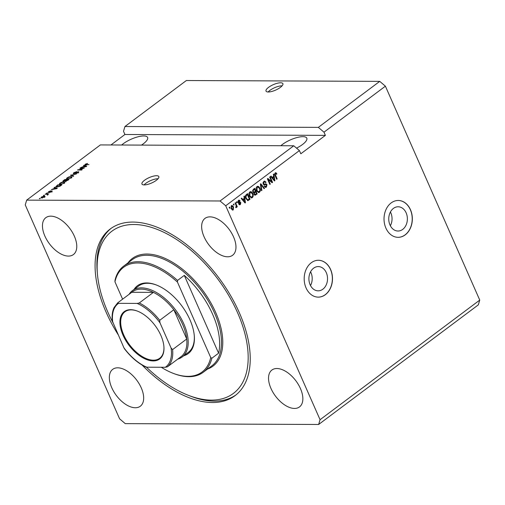 <?xml version="1.0" encoding="UTF-8"?>
<svg xmlns="http://www.w3.org/2000/svg" width="505" height="505" viewBox="0 0 505 505"><rect width="100%" height="100%" fill="white"/><g stroke="black" fill="none" stroke-linecap="round" stroke-linejoin="round"><path stroke-width="0.76" d="M280.351 87.409A9.21 2.961 -23.8 0 0 282.888 83.666A9.21 2.961 -23.8 0 0 277.239 83.281A9.21 2.961 -23.8 0 0 268.559 87.359A9.21 2.961 -23.8 0 0 266.028 91.102A9.21 2.961 -23.8 0 0 271.677 91.493A9.21 2.961 -23.8 0 0 280.351 87.409M282.112 85.825A9.21 2.961 -23.8 0 0 269.897 90.395A9.21 2.961 -23.8 0 0 268.142 91.986M151.879 182.892A1.149 0.372 -23.8 0 0 151.292 183.151M156.291 180.335A9.21 2.961 -23.8 0 0 158.822 176.592A9.21 2.961 -23.8 0 0 153.173 176.207A9.21 2.961 -23.8 0 0 144.499 180.285A9.21 2.961 -23.8 0 0 141.962 184.028A9.21 2.961 -23.8 0 0 147.612 184.42A9.21 2.961 -23.8 0 0 156.291 180.335M158.046 178.751A9.21 2.961 -23.8 0 0 145.831 183.321A9.21 2.961 -23.8 0 0 144.077 184.912M406.146 212.845A12.126 9.317 90.3 0 0 398.117 206.772A12.126 9.317 90.3 0 0 390.018 212.813A12.126 9.317 90.3 0 0 389.98 224.952A12.126 9.317 90.3 0 0 398.009 231.025A12.126 9.317 90.3 0 0 406.108 224.984A12.126 9.317 90.3 0 0 406.146 212.845M390.365 225.754A12.126 9.317 90.3 0 0 390.813 212.775A12.126 9.317 90.3 0 0 390.428 211.974M326.299 272.649A12.126 9.317 90.3 0 0 318.27 266.577A12.126 9.317 90.3 0 0 310.171 272.618A12.126 9.317 90.3 0 0 310.133 284.757A12.126 9.317 90.3 0 0 318.163 290.823A12.126 9.317 90.3 0 0 326.268 284.788A12.126 9.317 90.3 0 0 326.299 272.649M310.524 285.559A12.126 9.317 90.3 0 0 310.973 272.58A12.126 9.317 90.3 0 0 310.581 271.778M330.617 269.5A18.426 14.159 90.3 0 0 318.415 260.277A18.426 14.159 90.3 0 0 306.106 269.455A18.426 14.159 90.3 0 0 306.055 287.9A18.426 14.159 90.3 0 0 318.257 297.129A18.426 14.159 90.3 0 0 330.567 287.951A18.426 14.159 90.3 0 0 330.617 269.5M318.194 297.129A18.426 14.159 90.3 0 0 330.504 269.5A18.426 14.159 90.3 0 0 318.358 260.277M410.464 209.695A18.426 14.159 90.3 0 0 398.262 200.472A18.426 14.159 90.3 0 0 385.953 209.651A18.426 14.159 90.3 0 0 385.896 228.096A18.426 14.159 90.3 0 0 398.098 237.325A18.426 14.159 90.3 0 0 410.413 228.146A18.426 14.159 90.3 0 0 410.464 209.695M398.041 237.325A18.426 14.159 90.3 0 0 410.344 209.695A18.426 14.159 90.3 0 0 398.205 200.472M296.536 148.135A15.661 5.037 -23.8 0 0 302.495 144.525A15.661 5.037 -23.8 0 0 306.8 138.162A15.661 5.037 -23.8 0 0 297.192 137.499A15.661 5.037 -23.8 0 0 282.447 144.436A15.661 5.037 -23.8 0 0 280.875 145.718M141.457 145.105A15.661 5.037 -23.8 0 0 143.3 143.824A15.661 5.037 -23.8 0 0 147.612 137.461A15.661 5.037 -23.8 0 0 138.004 136.798A15.661 5.037 -23.8 0 0 123.258 143.736A15.661 5.037 -23.8 0 0 121.68 145.017M233.544 236.889A23.034 12.745 -126.8 0 0 204.998 218.387A23.034 12.745 -126.8 0 0 204.064 236.757A23.034 12.745 -126.8 0 0 232.616 255.259A23.034 12.745 -126.8 0 0 233.544 236.889M74.355 236.189A23.034 12.745 -126.8 0 0 45.81 217.687A23.034 12.745 -126.8 0 0 44.876 236.056A23.034 12.745 -126.8 0 0 73.421 254.558A23.034 12.745 -126.8 0 0 74.355 236.189M141.248 387.846A23.034 12.745 -126.8 0 0 112.697 369.351A23.034 12.745 -126.8 0 0 111.769 387.72A23.034 12.745 -126.8 0 0 140.314 406.222A23.034 12.745 -126.8 0 0 141.248 387.846M300.437 388.547A23.034 12.745 -126.8 0 0 271.886 370.051A23.034 12.745 -126.8 0 0 270.958 388.421A23.034 12.745 -126.8 0 0 299.503 406.916A23.034 12.745 -126.8 0 0 300.437 388.547M142.126 365.071A104.106 57.614 -126.8 0 0 235.065 395.63A104.106 57.614 -126.8 0 0 239.282 312.595A104.106 57.614 -126.8 0 0 110.248 228.98A104.106 57.614 -126.8 0 0 106.031 312.014A104.106 57.614 -126.8 0 0 118.063 334.525M385.397 86.178L323.983 132.177L325.39 135.372L300.822 153.772L299.414 150.578L225.71 205.781L220.06 200.977L293.765 145.775L100.375 144.922L26.677 200.132L25.25 204.904L119.603 418.822L125.253 423.632L318.636 424.478L478.323 304.868L479.75 300.096L385.397 86.178L379.747 81.368L318.333 127.374L124.943 126.521L123.517 131.3L124.924 134.488L110.936 144.973M379.747 81.368L186.364 80.522L124.943 126.521M323.983 132.177L318.333 127.374M220.06 200.977L26.677 200.132M83.117 168.323L79.834 168.31L84.411 167.995L78.831 169.693L82.119 169.705L81.671 170.04L77.543 170.021L83.211 168.537M73.78 173.707C73.08 173.644 73.13 173.303 73.932 172.691L76.76 171.618L74.374 172.716L74.216 173.373L78.363 171.706L78.243 172.647L75.693 173.632L77.745 172.659L77.903 172.041L75.428 173.215L73.294 173.531M74.292 174.073L73.938 173.278L74.33 173.638M78.629 172.319L78.363 171.706L78.824 171.87M78.515 172.931L77.903 172.041M73.282 176.327L70.504 175.292L76.381 174.004L71.243 175.109L73.743 175.98L73.282 176.327M67.077 177.823L68.996 176.876L70.845 176.554L71.944 176.87L71.312 177.842L67.487 179.105L66.445 178.77L67.077 177.823L67.216 178.139M59.931 183.176L61.844 182.229L63.699 181.907L64.798 182.223L64.16 183.195L60.341 184.458L59.3 184.123L59.931 183.176L60.07 183.492M54.931 187.885L54.073 187.601L54.54 187.254L57.292 188.302L56.857 188.624L51.358 189.634L55.051 188.163M39.889 198.673L39.295 198.667L40.337 198.339L39.889 198.673M41.89 197.884L41.044 197.657L41.505 196.975L44.263 196.085L45.071 196.306L44.617 196.988L41.89 197.884M44.017 195.58L43.43 195.574L43.878 195.239L44.465 195.246L44.017 195.58M46.776 194.242L45.216 194.236L45.665 193.901L48.663 193.914L47.161 194.962L47.306 194.305L46.776 194.242M47.369 194.867L47.306 194.305M47.091 193.276L46.498 193.276L47.539 192.942L47.091 193.276L46.946 192.942M48.53 192.443L48.619 191.648L50.651 190.852L49.017 191.673L48.903 192.108L49.282 192.033L51.882 190.903L51.75 191.648L49.869 192.405L51.497 191.237L48.126 192.304M49.017 191.673L49.029 192.386M52.084 191.357L51.882 190.903L52.23 191.023M51.403 191.881L51.497 191.237M56.907 187.052L55.765 186.73L57.721 184.868L61.85 184.887L59.88 186.307L56.907 187.052M63.46 181.484C62.689 181.459 62.721 181.131 63.548 180.506L64.867 179.515L68.996 179.534L65.448 181.409L65.063 181.049L62.904 181.301M65.448 181.409L65.063 181.049L65.208 181.383M84.36 165.848L83.502 165.564L83.969 165.211L86.721 166.259L86.286 166.587L80.781 167.597L84.48 166.12M85.332 164.15L87.542 163.462L85.661 164.504L88.987 164.561L85.736 164.882L84.928 164.699L85.332 164.15L85.654 164.882M85.793 164.169L85.825 164.882M479.75 300.096L320.063 419.705L225.71 205.781M271.627 181.56L269.664 177.11L270.112 176.775L272.58 182.362L272.1 182.715L268.325 179.622L270.289 184.079L269.84 184.413L267.379 178.827L267.852 178.467L271.627 181.56L271.04 181.554L267.549 178.694M266.122 184.483L264.399 184.899L263.149 184.06L263.787 181.415L264.67 181.08L266.053 182.229L265.643 182.633L264.67 181.869L264.033 182.097L263.591 183.706L264.222 184.192L265.92 183.795L266.962 184.628L266.394 187.09L265.554 187.405L264.336 186.414L264.753 186.004L266.091 186.452L266.514 184.95L265.952 184.458L263.812 184.893M264.955 186.661L266.091 186.452M261.451 190.701L260.34 184.098L260.801 183.751L264.551 188.378L264.09 188.718L260.883 184.559L261.912 190.347L261.451 190.701M256.931 186.553L258.585 186.478L259.867 188.068C260.649 189.691 260.517 191.098 259.456 192.285L258.573 192.594L256.489 190.688L256.041 188.352L256.931 186.553M249.786 191.906L251.439 191.831L252.721 193.421C253.504 195.044 253.365 196.451 252.311 197.638L251.421 197.947L249.344 196.041L248.896 193.705L249.786 191.906M244.268 198.351L243.909 196.401L244.376 196.054L245.462 202.669L245.026 202.997L241.188 198.44L241.655 198.093L242.766 199.475L244.268 198.351M229.535 208.23L229.188 207.429L229.63 207.094L229.983 207.896L229.535 208.23M231.164 208.71L231.416 205.661L232.041 205.44L233.544 206.867L233.272 209.872L232.653 210.093L231.164 208.71M233.67 205.131L233.316 204.336L233.764 204.001L234.118 204.796L233.67 205.131M235.98 205.144L235.046 203.035L235.494 202.701L237.287 206.766L236.839 207.1L236.555 206.45L236.346 207.568L235.829 207.669L236.264 206.034L235.98 205.144M235.816 207.568L236.346 207.568L235.829 207.669M236.687 202.877L236.334 202.076L236.782 201.741L237.129 202.543L236.687 202.877M237.994 202.48L238.474 200.378L239.124 200.125L240.115 200.883L239.698 201.293L238.701 200.977L238.398 202.044L240.033 202.057L240.828 202.669L240.348 204.569L239.673 204.828L238.814 204.171L239.231 203.768L240.077 204.001L240.418 203.086L238.751 203.168L237.994 202.48M238.107 200.977L239.105 200.826L237.893 201.192M237.811 202.044L239.181 202.246M239.231 203.768L240.077 204.001M240.109 202.852L238.518 203.111M247.564 200.573L248.081 200.573L245.897 198.667C245.089 197.07 245.222 195.725 246.288 194.621L247.557 193.667L250.019 199.26L247.822 200.611M253.718 192.853L252.803 191.925L253.377 189.306L254.703 188.314L257.165 193.907L255.075 195.227L254.034 194.381L253.845 192.866M273.691 176.314L273.331 174.364L273.798 174.017L274.89 180.632L274.455 180.954L270.617 176.397L271.078 176.049L272.189 177.438L273.691 176.314M275.181 172.88L276.027 172.773L276.879 173.928L276.462 174.332L275.452 173.55L275.193 174.301L277.157 178.934L276.708 179.269L275.036 175.475L275.181 172.88L276.027 172.773L275.44 172.767L276.292 173.922L276.879 173.928M274.859 173.543L275.692 173.455L274.859 173.543L274.6 174.301M293.765 145.775L299.414 150.578M318.636 424.478L320.063 419.705M229.188 207.429L229.983 207.896M231.751 205.484L232.957 206.867L233.544 206.867M233.234 209.038L232.679 209.872L233.272 209.872M232.679 209.872L232.344 210.048M231.593 208.331L233.026 209.285L233.095 207.208L231.662 206.255L232.029 206.122L231.069 206.248L231.662 206.255L231.593 208.331L231.006 208.331L232.439 209.278M232.073 209.411L233.026 209.285M233.323 204.329L234.118 204.796M235.052 203.035L236.7 206.766L237.287 206.766M235.968 206.45L235.753 207.568M236.34 202.076L237.129 202.543M238.821 200.182L240.115 200.883M237.855 202.044L238.398 202.044M238.076 202.335L238.594 202.24L238.076 202.335M239.705 202.101L240.828 202.669M240.336 203.749L239.761 204.569L240.348 204.569M239.761 204.569L239.389 204.771M238.644 203.761L239.49 204.001M239.54 202.852L238.934 202.997L239.54 202.852M244.174 198.421L244.287 199.115M244.805 202.252L245.462 202.669M241.289 198.364L242.179 199.475L242.766 199.475M244.407 199.115L242.615 200.018L244.401 202.246L244.988 202.252L244.407 199.115L243.202 200.018L244.988 202.252M242.615 200.018L243.202 200.018M247.115 194.002L249.432 199.254L250.019 199.26M249.432 199.254L247.488 200.573M245.398 196.849L245.916 196.849L246.345 198.345L245.758 198.339L247.69 199.847M246.345 198.345L247.873 199.847L247.286 199.847M247.873 199.847L249.287 198.938L247.399 194.659L246.806 194.659L245.424 195.94M246.042 195.227L246.629 195.233L245.916 196.849M247.399 194.659L246.629 195.233M250.36 191.622L251.439 191.831M250.852 191.831L252.128 193.421L252.721 193.421M252.544 196.287L251.724 197.638L252.311 197.638M251.724 197.638L251.13 197.916M249.798 195.725L249.211 195.719L249.95 196.843L252.02 196.988C252.822 196.066 252.904 194.987 252.266 193.75L250.707 192.329L250.076 192.556L249.798 195.725L251.383 197.209M250.707 192.329L249.489 192.55L248.959 193.295M249.95 196.843L250.543 196.849M249.489 192.55L250.076 192.556M254.261 188.649L256.578 193.901L257.165 193.907M256.578 193.901L254.779 195.17M252.708 191.692L253.939 192.184L255.41 191.262L254.545 189.306L253.257 190.366L253.245 191.584L253.939 192.184M254.545 189.306L253.952 189.299L252.582 190.524M253.939 194.128L255.025 194.482L256.433 193.585L255.694 191.919L254.488 192.891L254.438 193.958L255.025 194.482M255.694 191.919L253.901 192.891M253.895 193.952L254.438 193.958M253.983 192.891L254.488 192.891M252.677 191.584L253.245 191.584M252.664 190.36L253.257 190.366M253.068 189.968L253.655 189.968M257.506 186.269L258.585 186.478M257.998 186.478L259.28 188.068L259.867 188.068M259.69 190.934L258.869 192.285L259.456 192.285M258.869 192.285L258.276 192.563M256.944 190.372L256.357 190.366L257.102 191.49L259.166 191.635C259.968 190.713 260.056 189.634 259.418 188.397L257.853 186.976L257.222 187.203L256.944 190.372L258.528 191.856M257.853 186.976L256.635 187.197L256.104 187.942M257.102 191.49L257.689 191.49M256.635 187.197L257.222 187.203M260.435 184.022L260.87 184.559M260.997 184.716L263.964 188.371L264.551 188.378M260.416 184.559L260.883 184.559M261.388 190.347L261.912 190.347M264.374 181.118L265.466 182.223L266.053 182.229M264.67 181.869L264.033 182.097M263.446 182.097L262.991 182.646M263.023 183.706L263.591 183.706M263.061 183.826L264.222 184.192M265.586 183.833L266.962 184.628M266.539 185.891L265.8 187.09L266.394 187.09M265.8 187.09L265.27 187.361M264.159 186.004L265.497 186.446M269.67 177.103L271.987 182.362L272.58 182.362M270.289 184.079L269.695 184.079L267.732 179.622L268.325 179.622M273.596 176.384L273.716 177.072M274.228 180.209L274.89 180.632M270.712 176.327L271.602 177.438L272.189 177.438M273.836 177.078L272.037 177.981L273.824 180.209L274.417 180.209L273.836 177.078L272.624 177.981L274.417 180.209M272.037 177.981L272.624 177.981M274.663 174.301L275.193 174.301M274.935 175.222L276.563 178.928L277.157 178.934M39.895 198.667L39.743 198.332M41.669 197.348L41.505 196.975M44.573 196.881L44.263 196.085M44.295 197.202L43.815 196.42L41.921 196.988L42.306 197.55L44.2 196.982L43.815 196.42M42.439 197.846L41.921 196.988M44.023 195.574L43.878 195.239M45.81 194.242L45.665 193.901M54.799 187.841L54.54 187.254M56.068 188.308L55.272 187.999L54.06 188.902L56.068 188.308M57.873 185.209L57.721 184.868M60.922 185.221L57.759 185.209L56.522 186.585L59.476 186.238L61.042 185.493M63.87 182.305L63.699 181.907M64.261 182.715L64.646 182.753M59.647 184.925L60.284 183.971M63.674 183.195L64.154 182.482L63.245 182.242L60.417 183.176L59.95 183.889L60.802 184.123L63.788 183.448M65.019 179.856L64.867 179.515M68.068 179.868L66.837 179.862L65.644 180.784L65.827 181.074L68.188 180.14M65.947 181.352L65.644 180.784M66.351 179.862L64.905 179.856L63.636 180.84L63.901 181.15L66.471 180.133M64.021 181.428L63.636 180.84M71.016 176.952L70.845 176.554M71.407 177.356L71.792 177.4M66.793 179.572L67.43 178.618M70.826 177.842L71.306 177.129L70.391 176.889L67.563 177.823L67.096 178.536L67.948 178.77L70.934 178.095M71.243 175.57L70.965 174.951M71.489 175.658L71.243 175.109M80.428 168.31L80.282 167.976M78.976 170.027L78.831 169.693M78.18 170.027L78.022 169.667M84.228 165.804L83.969 165.211M85.49 166.271L84.695 165.962L83.489 166.865L85.49 166.271M325.39 135.372L124.924 134.488M134.084 289.397A42.382 23.451 53.2 0 1 156.31 284.971A42.382 23.451 53.2 0 1 189.949 319.785A42.382 23.451 53.2 0 1 194.286 335.673A42.382 23.451 53.2 0 1 183.788 355.76M156.695 285.123A41.461 22.94 -126.8 0 0 138.591 286.019L132.449 290.621A41.461 22.94 53.2 0 1 183.833 323.92A41.461 22.94 53.2 0 1 182.154 356.984A41.461 22.94 53.2 0 1 177.691 359.15M146.469 367.185A101.341 56.08 -126.8 0 0 188.239 395.263A101.341 56.08 -126.8 0 0 237.514 312.589A101.341 56.08 -126.8 0 0 149.303 226.758A101.341 56.08 -126.8 0 0 97.427 274.019A101.341 56.08 -126.8 0 0 107.799 312.021A101.341 56.08 -126.8 0 0 112.495 321.761M235.974 394.923A104.106 57.614 53.2 0 1 190.505 396.147L188.239 395.263M203.212 372.299A66.332 36.707 53.2 0 0 211.847 358.241L218.602 353.184A66.332 36.707 -126.8 0 0 212.649 314.331A66.332 36.707 -126.8 0 0 184.293 275.383L177.533 280.439A66.332 36.707 53.2 0 0 123.674 266.116L132.278 259.671A66.332 36.707 -126.8 0 1 214.492 312.948A66.332 36.707 -126.8 0 1 211.81 365.854L203.212 372.299A66.332 36.707 53.2 0 1 173.644 373.504L172.887 373.214A65.41 36.196 -126.8 0 0 210.711 357.515L177.444 282.093A65.41 36.196 -126.8 0 0 114.951 281.815L115.039 280.168A66.332 36.707 53.2 0 1 123.674 266.116M161.253 367.255A65.41 36.196 -126.8 0 0 172.887 373.214M122.601 299.175L114.951 281.815M211.847 358.241L210.711 357.515M177.444 282.093L177.533 280.439M97.427 274.019L97.219 271.595A104.106 57.614 53.2 0 1 111.176 228.304M182.154 356.984L188.296 352.389A41.461 22.94 -126.8 0 0 194.248 335.269M218.602 353.184L184.293 275.383M123.018 335.225A29.574 16.368 53.2 0 1 137.398 311.099A29.574 16.368 53.2 0 1 160.874 335.389A29.574 16.368 53.2 0 1 163.898 346.481A29.574 16.368 53.2 0 1 148.76 360.267A29.574 16.368 53.2 0 1 123.018 335.225M137.625 311.187A29.019 16.059 -126.8 0 0 124.918 311.8A29.019 16.059 -126.8 0 0 123.744 334.948A29.019 16.059 -126.8 0 0 159.713 358.26A29.019 16.059 -126.8 0 0 163.879 346.234M171.088 348.008L172.596 349.58A40.539 22.435 53.2 0 1 167.452 366.819L181.579 356.24A40.539 22.435 -126.8 0 0 186.724 339A40.539 22.435 -126.8 0 0 182.627 324.38A40.539 22.435 -126.8 0 0 173.821 309.735A40.539 22.435 -126.8 0 0 153.413 292.382L131.799 292.288L117.64 302.893L114.079 307.558C112.318 311.263 111.738 315.758 112.344 321.035L123.921 347.8A39.617 21.923 -126.8 0 0 146.728 367.192L165.331 367.274A39.617 21.923 -126.8 0 0 171.088 348.008L159.978 322.815A39.617 21.923 -126.8 0 0 137.171 303.417L118.561 303.335A39.617 21.923 -126.8 0 0 112.811 322.607M137.171 303.417L139.285 302.962L153.413 292.382A40.539 22.435 -126.8 0 0 131.799 292.288M172.596 349.58L186.724 339L173.821 309.735L159.694 320.315L159.978 322.815M129.116 294.295A41.461 22.94 53.2 0 1 132.449 290.621M145.85 367.066C138.029 363.259 130.928 357.193 124.533 348.879L123.921 347.8M146.728 367.192L145.838 366.725M167.452 366.819L165.331 367.274M117.671 302.867L118.561 303.335M243.65 201.287L244.237 201.287M248.22 200.163L248.807 200.163M255.246 194.898L255.833 194.905M254.318 192.506L254.905 192.506M260.586 185.581L261.079 185.581M264.683 184.622L265.276 184.628M273.072 179.243L273.666 179.25M274.878 175.096L275.465 175.096M71.962 175.835L71.704 175.248M86.298 164.889L86.153 164.548M127.973 262.89A67.253 37.218 53.2 0 1 170.961 261.382A67.253 37.218 53.2 0 1 215.698 312.494A67.253 37.218 53.2 0 1 207.511 369.079M139.285 302.962A40.539 22.435 53.2 0 1 159.694 320.315M238.72 202.341L238.133 202.341M239.717 204.146L239.13 204.14M44.44 196.584L44.793 197.379M41.681 197.386L42.035 198.187M47.407 194.375L47.754 195.17M48.726 192.045L49.08 192.841M51.624 191.281L51.977 192.083M64.154 182.482L64.507 183.277M59.95 183.889L60.303 184.685M65.549 180.998L65.903 181.794M63.561 181.049L63.914 181.844M71.306 177.129L71.653 177.924M67.096 178.536L67.449 179.332M85.597 164.453L85.951 165.249"/></g></svg>
